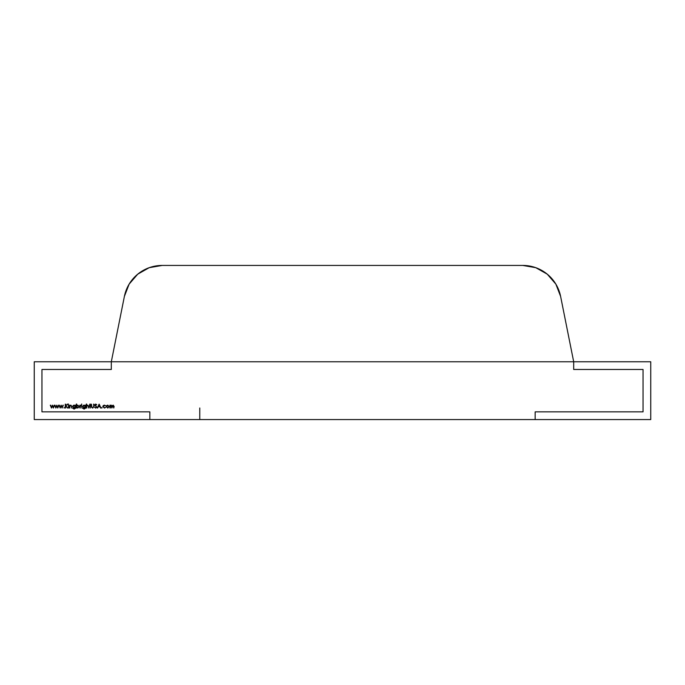 <?xml version="1.0" encoding="UTF-8"?>
<svg xmlns="http://www.w3.org/2000/svg" width="685" height="685" viewBox="0 0 685 685"><rect width="100%" height="100%" fill="white"/><g stroke="black" fill="none" stroke-linecap="round" stroke-linejoin="round"><path stroke-width="1.03" d="M560.613 296.408L573.688 361.766L560.613 296.408L555.869 284.138L547.264 274.171L535.807 267.689L522.835 265.438L162.165 265.438L522.835 265.438A38.531 38.531 0 0 1 560.613 296.408M111.312 361.766L124.387 296.408L111.312 361.766L573.688 361.766L573.688 369.472L643.044 369.472L643.044 411.856L535.156 411.856L535.156 419.562L650.75 419.562L650.75 361.766L650.75 419.562L535.156 419.562L535.156 411.856L535.156 419.562L149.844 419.562L149.844 411.856L149.844 419.562L535.156 419.562L535.156 411.856L643.044 411.856L535.156 411.856L643.044 411.856L643.044 369.472L643.044 411.856L643.044 369.472L573.688 369.472L643.044 369.472L573.688 369.472L573.688 361.766L650.75 361.766L573.688 361.766L573.688 369.472L573.688 361.766L111.312 361.766L573.688 361.766L111.312 361.766L111.312 369.472L41.956 369.472L41.956 411.856L149.844 411.856L41.956 411.856L41.956 369.472L111.312 369.472L111.312 361.766L34.25 361.766L111.312 361.766L111.312 369.472L41.956 369.472L41.956 411.856L149.844 411.856L149.844 419.562L34.25 419.562L149.844 419.562L149.844 411.856L41.956 411.856L41.956 369.472L111.312 369.472L111.312 361.766M162.165 265.438L149.193 267.689L137.736 274.171L129.131 284.138L124.387 296.408A38.531 38.531 0 0 1 162.165 265.438M34.25 361.766L34.25 419.562L34.25 361.766M199.78 419.562L199.78 408.003L199.78 419.562M106.321 406.599L106.706 405.606L107.785 405.135L109.24 406.599L107.785 408.054L106.321 406.599L107.785 408.054L109.24 406.599L107.785 405.135L106.706 405.606L107.785 405.135L109.24 406.599L107.785 408.054L106.321 406.599L106.706 405.606L106.321 406.599M101.902 408.054L101.902 407.412L101.902 408.054M95.112 404.938L96.79 407.061L95.686 408.106L94.513 407.258L95.686 407.703L96.439 407.053L94.761 404.946L95.712 404.047L96.739 404.707L95.112 404.938L96.79 407.061L95.112 404.938L96.739 404.707L95.712 404.047L94.761 404.946L96.439 407.053L95.686 407.703L94.513 407.258L95.686 407.703M89.427 405.537L89.923 404.047L90.762 405.186L90.266 405.537L90.266 408.003L89.427 405.186L89.923 405.537L89.923 408.003L90.762 405.186L90.266 405.186L90.266 404.047L89.427 405.186L89.923 405.186M84.058 408.003L82.611 406.582L84.067 405.135L85.18 405.683L85.522 405.186L85.419 408.286L84.101 409.091L82.662 408.2L84.067 408.748L85.18 407.464L84.058 408.003L82.611 406.582L84.067 405.135L82.611 406.582L84.058 408.003L85.18 407.464L84.067 408.748L82.662 408.2L84.101 409.091L85.419 408.286L85.522 405.186L85.18 405.683L84.067 405.135L83.039 405.563M81.695 404.595L81.695 404.004L81.695 404.595M76.686 408.003L76.335 404.047L76.686 405.7L77.833 405.135L79.306 406.599L77.825 408.054L76.686 407.481L77.825 408.054L79.306 406.599L77.833 405.135L76.686 405.7L76.335 404.047L76.335 408.003L76.686 404.047M69.819 408.003L69.468 405.186L69.819 405.691L70.889 405.135L71.942 406.565L71.6 408.003L71.557 406.034L70.829 405.486L69.87 406.231L69.819 408.003L69.87 406.231L70.829 405.486L71.557 406.034L71.6 408.003L71.942 406.565L70.889 405.135L69.819 405.691L69.468 405.186L69.468 408.003L69.819 405.186M68.457 404.595L68.457 404.004L68.457 404.595M64.116 408.054L64.116 407.412M64.107 407.412L64.107 408.054M55.879 408.003L54.654 405.186L55.862 407.215L56.778 405.186L57.737 407.215L58.953 405.186L57.771 408.003L56.804 405.974L55.879 408.003L56.804 405.974L57.771 408.003L58.953 405.186L57.737 407.215L56.838 405.186L55.862 407.215L54.654 405.186L55.819 408.003L55.023 405.186M51.538 408.003L50.305 405.186L51.512 407.215L52.437 405.186L53.396 407.215L54.603 405.186L53.421 408.003L52.454 405.974L51.538 408.003L52.454 405.974L53.421 408.003L54.603 405.186L53.396 407.215L52.497 405.186L51.512 407.215L50.305 405.186L51.469 408.003L50.673 405.186M60.229 408.003L58.996 405.186L60.211 407.215L61.128 405.186L62.087 407.215L63.294 405.186L62.121 408.003L61.145 405.974L60.229 408.003L61.145 405.974L62.121 408.003L63.294 405.186L62.087 407.215L61.188 405.186L60.211 407.215L58.996 405.186L60.169 408.003L59.372 405.186M65.614 408.003L65.272 404.15L65.614 405.614L67.721 404.15L65.828 405.88L67.866 408.003L65.614 406.145L65.614 408.003L65.614 406.145L67.866 408.003L65.828 405.88L67.721 404.15L65.614 405.614L65.272 404.15L65.272 408.003L65.614 404.15M68.628 408.003L68.286 405.186L68.628 408.003M74.074 408.003L72.636 406.582L74.091 405.135L75.204 405.683L75.547 405.186L75.444 408.286L74.117 409.091L72.678 408.2L74.091 408.748L75.204 407.464L74.074 408.003L72.636 406.582L74.091 405.135L72.636 406.582L74.074 408.003L75.204 407.464L74.091 408.748L72.678 408.2L74.117 409.091L75.444 408.286L75.547 405.186L75.204 405.683L74.091 405.135L73.064 405.563M80.239 408.003L79.897 405.186L81.232 405.237L80.299 406.094L80.239 408.003L80.299 406.094L81.232 405.237L79.897 405.186L79.897 408.003L80.239 405.186M81.875 408.003L81.524 405.186L81.875 408.003M86.661 408.003L86.319 404.047L86.661 405.717L87.731 405.135L88.785 406.565L88.442 408.003L88.399 406.034L87.671 405.486L86.712 406.231L86.661 408.003L86.712 406.231L87.671 405.486L88.399 406.034L88.442 408.003L88.785 406.565L87.731 405.135L86.661 405.717L86.319 404.047L86.319 408.003L86.661 404.047M91.525 407.292L91.456 404.15L91.816 406.967L92.706 407.703L93.537 407.053L93.922 404.15L93.922 406.479L92.723 408.106L91.525 407.292L92.723 408.106L93.922 406.479L93.922 404.15L93.537 407.053L92.706 407.703L91.816 406.967L91.456 404.15L91.525 407.292L92.723 408.106L93.922 406.479L93.58 404.15M97.664 408.003L99.111 404.15L100.935 408.003L99.993 406.77L98.246 406.77L97.287 408.003L98.246 406.77L99.993 406.77L100.935 408.003L99.162 404.15L100.567 408.003M104.42 407.703L105.73 407.404L104.411 408.054L102.861 406.616L103.332 405.546L104.445 405.135L105.73 405.794L104.42 405.486L103.212 406.59L104.42 407.703L105.73 407.404L104.411 408.054L102.861 406.616L104.411 408.054L105.73 407.404L104.42 407.703L103.212 406.59L104.42 405.486L105.73 405.794L104.42 405.486M110.276 408.003L109.925 405.186L112.143 405.82L113.179 405.135L114.13 406.479L113.778 408.003L113.111 405.486L111.852 408.003L111.184 405.486L110.276 408.003L111.184 405.486L111.852 408.003L113.111 405.486L113.778 408.003L114.13 406.479L113.179 405.135L112.143 405.82L109.925 405.186L109.925 408.003L110.276 405.186M54.235 405.186L53.353 408.003M58.585 405.186L57.703 408.003M62.934 405.186L62.044 408.003M67.224 404.15L67.721 404.15M67.866 408.003L67.404 408.003M70.889 405.135L71.942 406.565L71.6 408.003M71.6 406.676L70.829 405.486M69.87 406.231L69.819 406.984M75.204 405.186L75.444 408.286L74.117 409.091L72.678 408.2L74.091 408.748L75.204 407.609M74.117 405.486L75.204 406.582L74.091 407.661L72.978 406.599L74.117 405.486L72.978 406.599L74.091 407.661L75.204 406.582L74.117 405.486M77.833 405.135L79.306 406.599L77.825 408.054M77.816 407.703L76.686 406.59L77.825 405.486L78.955 406.599L77.816 407.703L78.955 406.599L77.825 405.486L76.686 406.59L77.816 407.703M80.924 405.135L80.239 407.053M85.18 405.186L85.419 408.286L84.101 409.091L82.662 408.2L84.067 408.748L85.18 407.609M84.092 405.486L85.18 406.582L84.075 407.661L82.953 406.599L84.092 405.486L82.953 406.599L84.075 407.661L85.18 406.582L84.092 405.486M87.731 405.135L88.785 406.565L88.442 408.003M88.442 406.676L87.671 405.486M86.712 406.231L86.661 406.984M90.266 405.186L90.762 405.537M91.456 404.15L91.816 406.967M93.537 407.053L93.58 406.462M96.439 407.053L95.609 406.059M94.975 405.537L94.761 404.946L95.712 404.047L96.739 404.707L95.677 404.45M95.686 408.106L96.79 407.061L95.686 408.106M99.111 404.15L97.287 408.003L99.111 404.15M99.128 404.903L99.813 406.376L98.434 406.376L99.128 404.903L98.434 406.376L99.813 406.376L99.128 404.903L98.434 406.376M104.445 405.135L102.861 406.616M102.904 406.265L103.247 405.631M107.776 405.486L108.889 406.607L107.776 407.703L106.672 406.607L107.776 405.486L106.672 406.607L107.776 407.703L108.889 406.607L107.776 405.486M110.662 405.28L111.244 405.135M113.179 405.135L114.13 406.479L113.778 408.003M113.778 406.479L113.111 405.486L112.203 406.907M111.852 406.573L111.184 405.486L110.276 406.821"/></g></svg>

